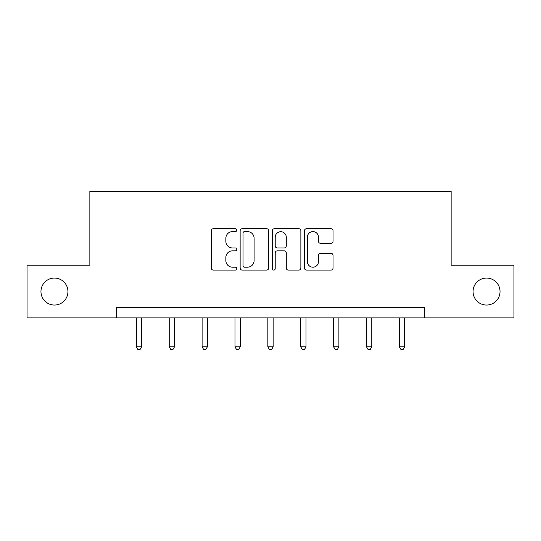 <?xml version="1.0" encoding="UTF-8"?>
<svg xmlns="http://www.w3.org/2000/svg" width="541" height="541" viewBox="0 0 541 541"><rect width="100%" height="100%" fill="white"/><g stroke="black" fill="none" stroke-linecap="round" stroke-linejoin="round"><path stroke-width="0.81" d="M236.775 230.162A1.447 1.447 0 0 0 235.328 228.715L213.343 228.715A2.069 2.069 0 0 0 211.274 230.784L211.274 268.018A2.069 2.069 0 0 0 213.343 270.087L235.328 270.087A1.447 1.447 0 0 0 236.775 268.64A1.447 1.447 0 0 0 235.328 267.193L232.481 267.193A6.62 6.62 0 0 1 225.861 260.573L225.861 257.469A6.62 6.62 0 0 1 232.481 250.848L235.328 250.848A1.447 1.447 0 0 0 236.775 249.401A1.447 1.447 0 0 0 235.328 247.954L232.481 247.954A6.62 6.62 0 0 1 225.861 241.333L225.861 238.229A6.62 6.62 0 0 1 232.481 231.609L235.328 231.609A1.447 1.447 0 0 0 236.775 230.162M473.057 291.558A13.491 13.491 0 0 0 486.548 305.05A13.491 13.491 0 0 0 500.04 291.558A13.491 13.491 0 0 0 486.548 278.067A13.491 13.491 0 0 0 473.057 291.558M40.96 291.558A13.491 13.491 0 0 0 54.452 305.05A13.491 13.491 0 0 0 67.943 291.558A13.491 13.491 0 0 0 54.452 278.067A13.491 13.491 0 0 0 40.96 291.558M330.964 243.294A2.069 2.069 0 0 0 333.033 241.232L333.033 230.784A2.069 2.069 0 0 0 330.964 228.715L306.551 228.715A2.069 2.069 0 0 0 304.482 230.784L304.482 268.018A2.069 2.069 0 0 0 306.551 270.087L330.964 270.087A2.069 2.069 0 0 0 333.033 268.018L333.033 255.399A2.069 2.069 0 0 0 330.964 253.33L320.515 253.33A2.069 2.069 0 0 0 318.446 255.399L318.446 261.661A5.532 5.532 0 0 1 312.914 267.193A5.532 5.532 0 0 1 307.376 261.661L307.376 237.141A5.532 5.532 0 0 1 312.914 231.609A5.532 5.532 0 0 1 318.446 237.141L318.446 241.232A2.069 2.069 0 0 0 320.515 243.294L330.964 243.294M116.633 317.905L27.05 317.905L27.05 265.212L89.86 265.212L89.86 191.44L451.14 191.44L451.14 265.212L513.95 265.212L513.95 317.905L424.367 317.905L424.367 307.362L116.633 307.362L116.633 317.905L424.367 317.905M268.688 230.784A2.069 2.069 0 0 0 266.618 228.715L242.206 228.715A2.069 2.069 0 0 0 240.136 230.784L240.136 268.018A2.069 2.069 0 0 0 242.206 270.087L266.618 270.087A2.069 2.069 0 0 0 268.688 268.018L268.688 230.784M274.382 228.715L298.794 228.715A2.069 2.069 0 0 1 300.864 230.784L300.864 268.018A2.069 2.069 0 0 1 298.794 270.087L288.346 270.087A2.069 2.069 0 0 1 286.277 268.018L286.277 252.918A2.069 2.069 0 0 0 284.208 250.848L277.276 250.848A2.069 2.069 0 0 0 275.207 252.918L275.207 268.64A1.447 1.447 0 0 1 273.76 270.087A1.447 1.447 0 0 1 272.312 268.64L272.312 230.784A2.069 2.069 0 0 1 274.382 228.715M244.485 231.609A1.447 1.447 0 0 0 243.037 233.056L243.037 265.746A1.447 1.447 0 0 0 244.485 267.193L247.48 267.193A6.62 6.62 0 0 0 254.101 260.573L254.101 238.229A6.62 6.62 0 0 0 247.48 231.609L244.485 231.609M286.277 237.249A5.532 5.532 0 0 0 280.738 231.71A5.532 5.532 0 0 0 275.207 237.249L275.207 245.885A2.069 2.069 0 0 0 277.276 247.954L284.208 247.954A2.069 2.069 0 0 0 286.277 245.885L286.277 237.249M136.339 317.905L136.339 346.822L141.607 346.822L141.607 317.905M141.607 346.822L140.024 349.56L137.921 349.56L136.339 346.822M169.218 317.905L169.218 346.822L174.493 346.822L174.493 317.905M174.493 346.822L172.91 349.56L170.8 349.56L169.218 346.822M202.104 317.905L202.104 346.822L207.372 346.822L207.372 317.905M207.372 346.822L205.79 349.56L203.68 349.56L202.104 346.822M234.983 317.905L234.983 346.822L240.251 346.822L240.251 317.905M240.251 346.822L238.676 349.56L236.566 349.56L234.983 346.822M267.863 317.905L267.863 346.822L273.137 346.822L273.137 317.905M273.137 346.822L271.555 349.56L269.445 349.56L267.863 346.822M300.749 317.905L300.749 346.822L306.017 346.822L306.017 317.905M306.017 346.822L304.434 349.56L302.324 349.56L300.749 346.822M333.628 317.905L333.628 346.822L338.896 346.822L338.896 317.905M338.896 346.822L337.32 349.56L335.21 349.56L333.628 346.822M366.507 317.905L366.507 346.822L371.782 346.822L371.782 317.905M371.782 346.822L370.2 349.56L368.09 349.56L366.507 346.822M399.393 317.905L399.393 346.822L404.661 346.822L404.661 317.905M404.661 346.822L403.079 349.56L400.976 349.56L399.393 346.822"/></g></svg>
